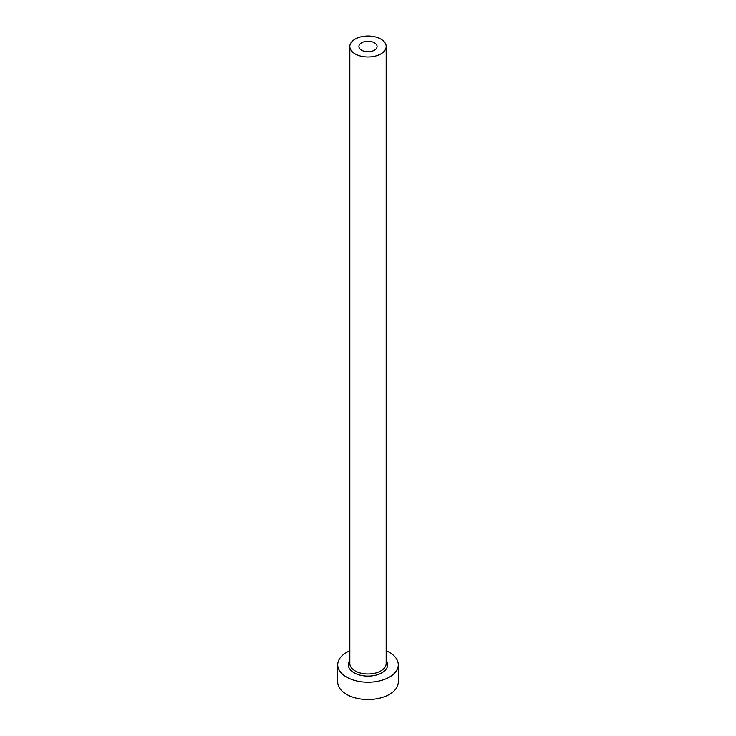 <?xml version="1.0" encoding="UTF-8"?>
<svg xmlns="http://www.w3.org/2000/svg" width="736" height="736" viewBox="0 0 736 736"><rect width="100%" height="100%" fill="white"/><g stroke="black" fill="none" stroke-linecap="round" stroke-linejoin="round"><path stroke-width="1.1" d="M374.422 42.78A9.09 5.244 0 0 0 364.522 41.648A9.09 5.244 0 0 0 358.91 46.497A9.09 5.244 0 0 0 361.578 50.204A9.09 5.244 0 0 0 371.478 51.336A9.09 5.244 0 0 0 377.09 46.497A9.09 5.244 0 0 0 374.422 42.78M355.148 53.912A18.17 10.488 0 0 0 374.955 56.184A18.17 10.488 0 0 0 386.17 46.497A18.17 10.488 0 0 0 380.852 39.072A18.17 10.488 0 0 0 361.045 36.8A18.17 10.488 0 0 0 349.83 46.497A18.17 10.488 0 0 0 355.148 53.912M349.83 650.753A30.286 17.489 0 0 0 337.714 664.737A30.286 17.489 0 0 0 346.582 677.102A30.286 17.489 0 0 0 379.592 680.892A30.286 17.489 0 0 0 398.286 664.737A30.286 17.489 0 0 0 389.418 652.372A30.286 17.489 0 0 0 386.17 650.753M337.714 664.737L337.714 682.051A30.286 17.489 0 0 0 346.582 694.416A30.286 17.489 0 0 0 379.592 698.206A30.286 17.489 0 0 0 398.286 682.051L398.286 664.737M386.17 660.367A19.688 11.362 180 0 1 378.957 674.185A19.688 11.362 180 0 1 354.08 672.778A19.688 11.362 180 0 1 349.83 660.367M349.83 46.497L349.83 663.504A18.17 10.488 0 0 0 355.148 670.919A18.17 10.488 0 0 0 374.955 673.192A18.17 10.488 0 0 0 386.17 663.504L386.17 46.497"/></g></svg>

